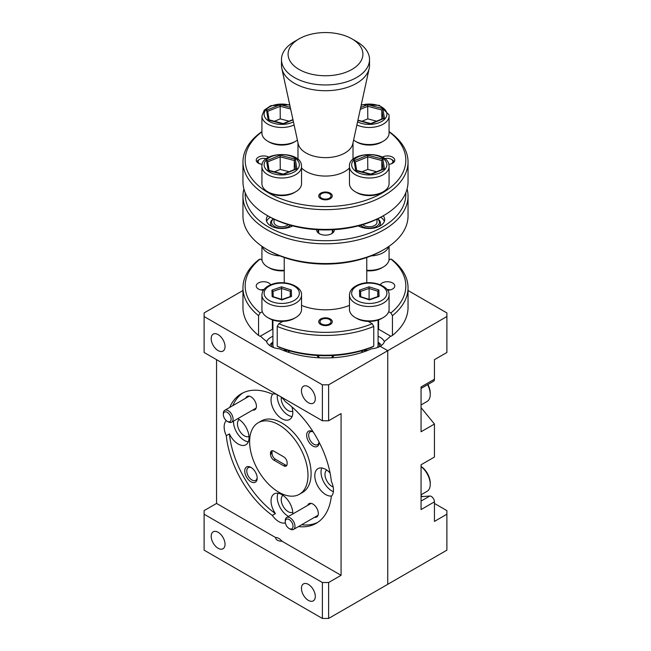 <?xml version="1.0" encoding="UTF-8"?>
<svg xmlns="http://www.w3.org/2000/svg" width="651" height="651" viewBox="0 0 651 651"><rect width="100%" height="100%" fill="white"/><g stroke="black" fill="none" stroke-linecap="round" stroke-linejoin="round"><path stroke-width="0.98" d="M331.473 357.806A8.805 5.086 0 0 0 331.725 357.668L331.725 357.668A8.805 5.086 0 0 0 333.963 355.47M331.375 357.806A7.373 4.256 0 0 0 332.856 355.536M272.924 336.298A15.404 8.894 0 0 0 270.832 337.316A15.404 8.894 0 0 0 266.641 341.808M218.109 350.588A9.798 5.656 -120 0 0 223.008 351.076A9.798 5.656 -120 0 0 224.514 343.223A9.798 5.656 -120 0 0 218.109 334.598A9.798 5.656 -120 0 0 213.211 334.109A9.798 5.656 -120 0 0 211.713 341.954A9.798 5.656 -120 0 0 218.109 350.588M218.109 548.272A9.798 5.656 -120 0 0 223.008 548.76A9.798 5.656 -120 0 0 224.514 540.908A9.798 5.656 -120 0 0 218.109 532.282A9.798 5.656 -120 0 0 213.211 531.794A9.798 5.656 -120 0 0 211.713 539.638A9.798 5.656 -120 0 0 218.109 548.272M308.379 600.393A9.798 5.656 -120 0 0 313.277 600.873A9.798 5.656 -120 0 0 314.775 593.028A9.798 5.656 -120 0 0 308.379 584.395A9.798 5.656 -120 0 0 303.48 583.906A9.798 5.656 -120 0 0 301.983 591.759A9.798 5.656 -120 0 0 308.379 600.393M308.379 402.709A9.798 5.656 -120 0 0 313.277 403.189A9.798 5.656 -120 0 0 314.775 395.344A9.798 5.656 -120 0 0 308.379 386.71A9.798 5.656 -120 0 0 303.48 386.222A9.798 5.656 -120 0 0 301.983 394.075A9.798 5.656 -120 0 0 308.379 402.709M314.579 517.276A7.706 4.451 -120 0 0 318.323 513.46A7.706 4.451 -120 0 0 312.871 504.029L312.871 504.029A7.706 4.451 -120 0 0 307.703 505.363M252.678 410.057A7.706 4.451 -120 0 0 256.421 406.24A7.706 4.451 -120 0 0 250.969 396.809L250.969 396.809A7.706 4.451 -120 0 0 245.793 398.143M313.123 431.8A8.805 5.086 -120 0 0 312.871 431.654L312.871 431.654A8.805 5.086 -120 0 0 306.645 435.242A8.805 5.086 -120 0 0 312.871 446.025A8.805 5.086 -120 0 0 319.096 442.436A8.805 5.086 -120 0 0 319.096 442.143M313.172 431.882A7.373 4.256 -120 0 0 310.201 431.865A7.373 4.256 -120 0 0 309.07 437.781A7.373 4.256 -120 0 0 313.888 444.275A7.373 4.256 -120 0 0 317.574 444.641A7.373 4.256 -120 0 0 319.047 442.062M250.969 467.394L250.969 467.394A8.805 5.086 -120 0 0 244.743 470.982A8.805 5.086 -120 0 0 250.969 481.764A8.805 5.086 -120 0 0 257.194 478.176A8.805 5.086 -120 0 0 250.969 467.394M251.498 467.719A7.373 4.256 -120 0 0 248.291 467.613A7.373 4.256 -120 0 0 247.168 473.521A7.373 4.256 -120 0 0 251.986 480.015A7.373 4.256 -120 0 0 255.672 480.381A7.373 4.256 -120 0 0 257.169 477.549M326.761 470.071A9.798 5.656 -120 0 0 325.598 478.005A9.798 5.656 -120 0 0 331.92 486.387A9.798 5.656 -120 0 0 333.182 486.981M281.338 397.183A9.798 5.656 -120 0 0 288.149 410.569A9.798 5.656 -120 0 0 292.763 411.196M239.21 419.529A9.798 5.656 -120 0 0 238.054 427.455A9.798 5.656 -120 0 0 244.377 435.836A9.798 5.656 -120 0 0 248.991 436.471M282.982 495.346A9.798 5.656 -120 0 0 281.826 503.272A9.798 5.656 -120 0 0 288.149 511.653A9.798 5.656 -120 0 0 292.763 512.288M226.304 420.619A74.832 43.202 -120 0 0 226.296 420.684A15.404 8.894 -120 0 0 226.296 435.69L229.404 433.892A15.404 8.894 -120 0 0 238.152 444.015A15.404 8.894 -120 0 0 245.85 444.779A15.404 8.894 -120 0 0 248.218 432.435A15.404 8.894 -120 0 0 238.152 418.853A15.404 8.894 -120 0 0 237.786 418.65M233.489 421.132A15.404 8.894 -120 0 0 244.377 440.426A15.404 8.894 -120 0 0 248.308 441.842M298.459 526.586A74.832 43.202 -120 0 0 316.223 523.314A74.832 43.202 -120 0 0 331.326 496.331A15.404 8.894 -120 0 0 331.326 481.317A74.832 43.202 -120 0 0 285.309 401.618A15.404 8.894 -120 0 0 280.858 396.793M272.818 393.993A15.404 8.894 -120 0 0 272.33 406.598A15.404 8.894 -120 0 0 281.924 418.748A15.404 8.894 -120 0 0 289.622 419.504A15.404 8.894 -120 0 0 291.892 406.859M277.342 394.758A15.404 8.894 -120 0 0 288.149 415.151A15.404 8.894 -120 0 0 292.079 416.575M330.081 473A15.404 8.894 -120 0 0 325.695 469.404A15.404 8.894 -120 0 0 317.989 468.639A15.404 8.894 -120 0 0 315.629 480.983A15.404 8.894 -120 0 0 325.695 494.565A15.404 8.894 -120 0 0 331.685 495.948M321.757 467.979A15.404 8.894 -120 0 0 331.92 490.968A15.404 8.894 -120 0 0 333.377 491.692M292.812 513.956A15.404 8.894 -120 0 0 281.924 494.67A15.404 8.894 -120 0 0 274.217 493.914A15.404 8.894 -120 0 0 275.422 513.598L272.313 515.397A15.404 8.894 -120 0 0 278.807 521.63A15.404 8.894 -120 0 0 285.309 522.899A74.832 43.202 -120 0 0 285.366 522.924M277.985 493.255A15.404 8.894 -120 0 0 288.149 516.243A15.404 8.894 -120 0 0 288.515 516.438M299.444 494.247L302.56 492.449A41.265 23.827 -120 0 0 308.883 459.378A41.265 23.827 -120 0 0 281.924 423.012A41.265 23.827 -120 0 0 261.287 420.969L258.178 422.768A41.265 23.827 -120 0 0 251.847 455.838A41.265 23.827 -120 0 0 278.807 492.205A41.265 23.827 -120 0 0 299.444 494.247A41.265 23.827 -120 0 0 305.767 461.177A41.265 23.827 -120 0 0 278.807 424.81A41.265 23.827 -120 0 0 258.178 422.768M216.555 359.661L216.555 503.435L204.105 510.62L204.105 514.217L322.383 582.507L328.617 582.507L328.617 618.45L387.752 584.305L387.752 350.677L380.168 346.299A15.404 8.894 0 0 0 384.513 341.303A74.832 43.202 0 0 0 390.535 336.111M260.465 336.111A74.832 43.202 0 0 0 266.487 341.303A15.404 8.894 0 0 0 279.482 348.806A74.832 43.202 0 0 0 371.518 348.806A15.404 8.894 0 0 0 380.168 346.299L387.752 350.677L446.895 316.532L446.895 312.936L408.039 290.509M287.14 462.771L287.14 463.854A4.842 2.799 -120 0 1 286.131 466.067A4.842 2.799 -120 0 1 283.714 465.831L273.908 460.167A4.842 2.799 -120 0 1 270.482 454.235L270.482 453.161A4.842 2.799 -120 0 1 271.483 450.94A4.842 2.799 -120 0 1 273.908 451.184L283.714 456.847A4.842 2.799 -120 0 1 287.14 462.771M286.782 465.4A4.842 2.799 60 0 1 285.268 464.928L275.463 459.272A4.842 2.799 60 0 1 272.037 453.34L272.037 452.258A4.842 2.799 60 0 1 272.395 450.72M226.296 435.69A74.832 43.202 -120 0 0 272.313 515.397M229.404 433.892A74.832 43.202 -120 0 0 275.422 513.598M242.978 392.854A74.832 43.202 -120 0 0 232.789 405.654M276.765 394.425A15.404 8.894 -120 0 0 272.313 394.115A74.832 43.202 -120 0 0 241.391 393.7A74.832 43.202 -120 0 0 229.681 407.453M242.961 290.509L204.105 312.936L204.105 316.532L322.383 384.822L328.617 384.822L387.752 350.677L387.752 584.305L446.895 550.16L446.895 510.62L434.445 503.435M204.105 316.532L204.105 352.476L322.383 420.766L322.383 384.822M328.617 582.507L341.067 575.321L341.067 413.58L328.617 420.766L322.383 420.766M328.617 384.822L328.617 420.766M204.105 514.217L204.105 550.16L322.383 618.45L322.383 582.507M328.617 618.45L322.383 618.45M282.013 541.225A6.128 3.54 180 0 1 275.601 537.523C277.741 537.498 279.873 538.735 282.013 541.225L341.067 575.321M216.555 503.435L275.601 537.523M301.568 524.787A74.832 43.202 -120 0 0 317.753 522.362M317.037 355.47A8.805 5.086 0 0 0 319.275 357.668A8.805 5.086 0 0 0 319.527 357.806M287.311 351.89A15.404 8.894 0 0 0 290.232 351.019M360.768 351.019A15.404 8.894 0 0 0 363.689 351.89M269.986 345.03A15.404 8.894 0 0 0 269.473 345.396M318.144 355.536A7.373 4.256 0 0 0 319.625 357.806M223.366 414.085A5.501 3.174 -120 0 0 223.342 414.557A5.501 3.174 -120 0 0 227.24 421.295A5.501 3.174 -120 0 0 231.105 419.521A5.501 3.174 -120 0 0 227.655 412.579A5.501 3.174 -120 0 0 223.366 414.085M223.342 414.557L223.342 413.434A6.876 3.971 60 0 1 223.374 412.84A6.876 3.971 60 0 1 224.766 410.285A6.876 3.971 60 0 1 230.308 412.392A6.876 3.971 60 0 1 233.042 419.635A6.876 3.971 60 0 1 231.65 422.198A6.876 3.971 60 0 1 228.208 421.856L227.24 421.295M390.087 289.947A5.501 3.174 -0 0 0 387.06 289.549M285.268 521.305A5.501 3.174 -120 0 0 285.252 521.777A5.501 3.174 -120 0 0 289.142 528.514A5.501 3.174 -120 0 0 293.007 526.74A5.501 3.174 -120 0 0 289.557 519.799A5.501 3.174 -120 0 0 285.268 521.305M285.252 521.777L285.252 520.654A6.876 3.971 60 0 1 285.276 520.059A6.876 3.971 60 0 1 286.676 517.504A6.876 3.971 60 0 1 292.218 519.612A6.876 3.971 60 0 1 294.944 526.854A6.876 3.971 60 0 1 293.552 529.418A6.876 3.971 60 0 1 290.11 529.076L289.142 528.514M263.94 289.549A5.501 3.174 -0 0 0 260.913 289.947M266.275 158.754A5.501 3.174 0 0 0 259.708 159.283A5.501 3.174 0 0 0 259.708 163.775A5.501 3.174 0 0 0 259.806 163.832M256.844 161.896A6.876 3.971 180 0 1 258.732 159.845L259.708 159.283M391.194 163.832A5.501 3.174 0 0 0 391.292 159.283L392.268 159.845A6.876 3.971 180 0 1 394.156 161.896M392.268 159.845L391.292 159.283A5.501 3.174 0 0 0 384.725 158.754M321.61 323.97A5.501 3.174 0 0 0 329.39 323.97A5.501 3.174 0 0 0 329.39 319.478L330.285 319.991L329.39 319.478A5.501 3.174 0 0 0 321.61 319.478A5.501 3.174 0 0 0 321.61 323.97M295.733 317.542L294.179 318.445A17.61 10.164 180 0 1 290.802 319.966A17.61 10.164 180 0 1 269.278 318.445L267.724 317.542A19.807 11.433 0 0 0 291.933 319.259A19.807 11.433 0 0 0 295.733 317.542A19.807 11.433 0 0 0 301.535 309.453L301.535 295.082A19.807 11.433 180 0 1 291.933 304.88A19.807 11.433 180 0 1 271.98 305.034A19.807 11.433 180 0 1 261.922 295.082L261.922 309.453A19.807 11.433 0 0 0 267.724 317.542M272.924 342.516A10.123 5.843 0 0 0 271.931 346.869M284.756 350.979A10.123 5.843 0 0 0 286.945 350.409A10.123 5.843 0 0 0 287.49 350.205M269.726 345.583A12.328 7.112 180 0 1 272.924 342.214M286.171 349.79A8.805 5.086 180 0 1 283.266 350.401M273.827 347.642A8.805 5.086 180 0 1 272.924 345.396L272.924 320.056M281.549 299.37L281.549 288.45L273.046 291.379L273.208 296.701L273.046 291.404L271.931 290.151L281.525 286.814L281.549 288.45L290.232 291.225L290.232 296.596M273.217 297.133L272.134 296.612L271.931 290.151M281.525 286.814L291.322 289.947L290.232 291.225L290.403 296.539M291.322 289.947L291.526 296.417L281.907 299.916L272.134 296.612M291.526 296.417L290.411 296.962M383.862 215.44L382.308 216.344A80.333 46.384 180 0 1 268.692 216.344L267.138 215.448A82.539 47.653 0 0 0 383.862 215.44A82.539 47.653 0 0 0 408.039 181.751L408.039 161.977A82.539 47.653 180 0 1 357.09 206.009A82.539 47.653 180 0 1 267.138 195.674A82.539 47.653 180 0 1 242.961 161.977A82.539 47.653 180 0 1 261.922 131.592M261.922 131.836A80.333 46.384 0 0 0 268.692 192.981A80.333 46.384 0 0 0 378.565 195.007A80.333 46.384 0 0 0 389.078 131.836M389.078 131.592A82.539 47.653 180 0 1 408.039 161.977M299.045 69.429A37.416 21.605 0 0 0 351.955 69.429A37.416 21.605 0 0 0 351.955 38.881L356.626 41.574A44.024 25.413 180 0 1 369.524 59.542A44.024 25.413 180 0 1 342.345 83.027A44.024 25.413 180 0 1 294.374 77.518A44.024 25.413 180 0 1 281.476 59.542A44.024 25.413 180 0 1 294.374 41.574L299.045 38.881A37.416 21.605 0 0 0 299.045 69.429M388.777 164.369A7.373 4.256 0 0 0 394.775 160.187A7.373 4.256 0 0 0 392.618 157.176A7.373 4.256 0 0 0 382.218 157.16M268.782 157.16A7.373 4.256 0 0 0 260.758 156.256A7.373 4.256 0 0 0 256.225 160.187A7.373 4.256 0 0 0 258.382 163.189A7.373 4.256 0 0 0 262.223 164.369M330.285 193.16A6.77 3.906 0 0 0 322.912 192.314A6.77 3.906 0 0 0 318.73 195.927A6.77 3.906 0 0 0 320.715 198.685A6.77 3.906 0 0 0 328.088 199.531A6.77 3.906 0 0 0 332.27 195.927A6.77 3.906 0 0 0 330.285 193.16M281.476 59.542L281.476 65.312A44.024 25.413 0 0 0 281.826 68.477A44.024 25.413 0 0 0 294.374 83.279A44.024 25.413 0 0 0 339.773 89.35A44.024 25.413 0 0 0 369.174 68.477A44.024 25.413 0 0 0 369.524 65.312L369.524 59.542M281.826 68.477L298.199 143.733A27.513 15.884 0 0 0 306.043 152.985A27.513 15.884 0 0 0 334.419 156.777A27.513 15.884 0 0 0 352.801 143.733L369.174 68.477M301.535 167.991A27.513 15.884 0 0 0 306.043 171.416A27.513 15.884 0 0 0 349.465 167.991M242.961 161.977L242.961 181.751A82.539 47.653 0 0 0 267.138 215.44A82.539 47.653 0 0 0 267.138 215.448L268.692 216.344M356.626 41.574L351.955 38.881A37.416 21.605 0 0 0 299.045 38.881M321.61 198.173A5.501 3.174 0 0 0 329.39 198.173A5.501 3.174 0 0 0 329.39 193.672L330.285 194.193L329.39 193.672A5.501 3.174 0 0 0 321.61 193.672A5.501 3.174 0 0 0 321.61 198.173M383.276 317.542L381.722 318.445A17.61 10.164 180 0 1 378.345 319.966A17.61 10.164 180 0 1 356.821 318.445L355.267 317.542A19.807 11.433 0 0 0 379.484 319.259A19.807 11.433 0 0 0 383.276 317.542A19.807 11.433 0 0 0 389.078 309.453L389.078 295.082A19.807 11.433 180 0 1 379.484 304.88A19.807 11.433 180 0 1 359.523 305.034A19.807 11.433 180 0 1 349.465 295.082L349.465 309.453A19.807 11.433 0 0 0 355.267 317.542M363.51 350.205A10.123 5.843 0 0 0 366.244 350.979M367.734 350.401A8.805 5.086 180 0 1 364.829 349.79M378.076 342.214A12.328 7.112 180 0 1 381.274 345.583M379.069 346.869A10.123 5.843 0 0 0 378.076 342.516M378.076 320.056L378.076 345.396A8.805 5.086 180 0 1 377.173 347.642M369.093 299.37L369.093 288.45L360.589 291.379L360.752 296.701L360.589 291.404L359.474 290.151L369.076 286.814L369.093 288.45L377.783 291.225L377.783 296.596M360.768 297.133L359.678 296.612L359.474 290.151M369.076 286.814L378.866 289.947L377.783 291.225L377.946 296.539M378.866 289.947L379.069 296.417L369.451 299.916L359.678 296.612M379.069 296.417L377.954 296.962M366.765 270.255A19.807 11.433 0 0 0 379.484 268.717A19.807 11.433 0 0 0 383.276 267L381.722 267.903A17.61 10.164 180 0 1 378.345 269.424A17.61 10.164 180 0 1 366.765 270.775M383.276 267A19.807 11.433 0 0 0 389.078 258.911L389.078 246.281M284.235 270.775A17.61 10.164 180 0 1 269.278 267.903L267.724 267A19.807 11.433 0 0 0 284.235 270.255M261.922 246.281L261.922 258.911A19.807 11.433 0 0 0 267.724 267M421.059 494.809L427.048 491.35A15.404 8.894 -120 0 0 430.246 484.295A15.404 8.894 -120 0 0 429.579 479.584A15.404 8.894 -120 0 0 421.059 466.572M421.059 466.433A13.866 8.007 60 0 1 429.644 478.802A13.866 8.007 60 0 1 430.246 483.034L430.246 484.295M427.902 384.497A13.866 8.007 60 0 1 429.644 388.94A13.866 8.007 60 0 1 430.246 393.18L430.246 394.441A15.404 8.894 -120 0 0 429.579 389.729A15.404 8.894 -120 0 0 427.585 384.676M421.059 404.955L427.048 401.488A15.404 8.894 -120 0 0 430.246 394.441M381.527 345.396A15.404 8.894 0 0 0 381.014 345.03M384.359 341.808A15.404 8.894 0 0 0 378.076 336.298M421.059 501.083L429.806 496.029A4.402 2.539 60 0 1 434.445 501.84L434.445 521.402L446.895 514.217M446.895 316.532L446.895 352.476L434.445 359.661L434.445 379.232A4.402 2.539 60 0 1 433.533 381.242L421.059 388.444M421.059 407.616L434.445 424.037L434.445 457.035L421.059 464.765L421.059 509.57L434.445 501.84M434.445 379.232L421.059 386.954L421.059 431.759L434.445 424.037M429.806 496.029L421.059 496.664M422.532 496.558L421.059 495.704M267.781 215.815A15.404 8.894 0 0 0 266.324 219.599A15.404 8.894 0 0 0 270.832 225.889A15.404 8.894 0 0 0 292.649 225.873M270.287 217.239A15.404 8.894 0 0 0 266.641 221.397M358.351 225.873A15.404 8.894 0 0 0 358.375 225.889A15.404 8.894 0 0 0 375.171 227.817A15.404 8.894 0 0 0 384.676 219.599A15.404 8.894 0 0 0 383.219 215.815M316.728 229.648A8.805 5.086 0 0 0 319.275 233.66L319.275 233.66A8.805 5.086 0 0 0 331.725 233.66A8.805 5.086 0 0 0 334.272 229.648M318.583 229.754A7.373 4.256 0 0 0 318.127 231.235A7.373 4.256 0 0 0 319.828 233.953M245.207 192.786A80.333 46.384 0 0 0 268.692 227.126A80.333 46.384 0 0 0 357.472 236.883A80.333 46.384 0 0 0 405.793 192.786M407.095 188.936A82.539 47.653 180 0 1 408.039 196.122A82.539 47.653 180 0 1 357.09 240.154A82.539 47.653 180 0 1 267.138 229.819A82.539 47.653 180 0 1 242.961 196.122A82.539 47.653 180 0 1 243.905 188.936M383.862 249.593L382.308 250.489A80.333 46.384 180 0 1 268.692 250.489L267.138 249.593A82.539 47.653 0 0 0 383.862 249.593A82.539 47.653 0 0 0 408.039 215.896L408.039 196.122M387.557 290.24A7.373 4.256 0 0 0 394.775 285.984A7.373 4.256 0 0 0 392.618 282.973A7.373 4.256 0 0 0 380.339 284.772M270.661 284.772A7.373 4.256 0 0 0 268.814 282.973A7.373 4.256 0 0 0 260.774 282.046A7.373 4.256 0 0 0 256.225 285.984A7.373 4.256 0 0 0 258.382 288.995A7.373 4.256 0 0 0 263.443 290.24M330.285 318.957A6.77 3.906 0 0 0 322.912 318.111A6.77 3.906 0 0 0 318.73 321.724A6.77 3.906 0 0 0 320.715 324.483A6.77 3.906 0 0 0 328.088 325.329A6.77 3.906 0 0 0 332.27 321.724A6.77 3.906 0 0 0 330.285 318.957M349.465 305.384A41.265 23.827 180 0 1 301.535 305.384M261.922 183.655A19.807 11.433 0 0 0 262.011 184.746A19.807 11.433 0 0 0 267.724 191.744A19.807 11.433 0 0 0 295.733 191.744A19.807 11.433 0 0 0 301.535 183.655L301.535 166.583A19.807 11.433 180 0 1 282.672 178.008A19.807 11.433 180 0 1 262.011 167.673A19.807 11.433 180 0 1 261.922 166.583L261.922 183.655M273.493 218.899A10.123 5.843 0 0 0 271.646 222.854A10.123 5.843 0 0 0 279.523 228.005A10.123 5.843 0 0 0 290.436 225.279M272.134 226.564A11.222 6.477 180 0 1 270.556 223.814A11.222 6.477 180 0 1 273.396 218.85M288.271 224.644A7.706 4.451 180 0 1 279.971 226.629A7.706 4.451 180 0 1 274.063 222.723A7.706 4.451 180 0 1 274.022 222.292L274.022 219.159M349.465 183.655A19.807 11.433 0 0 0 349.554 184.746A19.807 11.433 0 0 0 355.267 191.744A19.807 11.433 0 0 0 383.276 191.744A19.807 11.433 0 0 0 389.078 183.655L389.078 166.583A19.807 11.433 180 0 1 370.216 178.008A19.807 11.433 180 0 1 349.554 167.673A19.807 11.433 180 0 1 349.465 166.583L349.465 183.655M360.564 225.279A10.123 5.843 0 0 0 372.413 227.85A10.123 5.843 0 0 0 379.354 221.739A10.123 5.843 0 0 0 377.507 218.899M377.604 218.85A11.222 6.477 180 0 1 380.444 222.577A11.222 6.477 180 0 1 378.866 226.564M294.114 124.968A19.807 11.433 180 0 1 274.014 126.579A19.807 11.433 180 0 1 262.011 117.131A19.807 11.433 180 0 1 261.922 116.041L261.922 133.113A19.807 11.433 0 0 0 262.011 134.204A19.807 11.433 0 0 0 267.724 141.202A19.807 11.433 0 0 0 295.733 141.202A19.807 11.433 0 0 0 297.409 140.103M383.276 141.202L381.722 142.097A17.61 10.164 180 0 1 356.821 142.097L355.267 141.202A19.807 11.433 0 0 0 383.276 141.202A19.807 11.433 0 0 0 389.078 133.113L389.078 116.041A19.807 11.433 180 0 1 377.849 126.351A19.807 11.433 180 0 1 356.886 124.968M353.591 140.103A19.807 11.433 0 0 0 355.267 141.202M381.82 119.027L381.82 109.978L382.853 108.66L384.448 118.238L383.293 118.832M376.587 121.184L367.799 118.864L367.685 104.656L382.853 108.66M367.799 118.864L361.997 121.257M384.448 118.238L370.745 123.999L357.871 120.411M295.733 141.202L294.179 142.097A17.61 10.164 180 0 1 269.278 142.097L267.724 141.202M289.044 121.184L280.255 118.864L280.133 104.656L290.281 107.334M280.255 118.864L274.453 121.257M293.007 119.841L283.201 123.999L269.18 120.305M290.647 109.026L280.255 106.292L267.699 111.329L269.115 119.849L267.707 111.451L266.552 110.247L280.133 104.656M376.978 219.159L376.978 222.292A7.706 4.451 180 0 1 371.387 226.572A7.706 4.451 180 0 1 362.729 224.644M383.276 191.744L381.722 192.647A17.61 10.164 180 0 1 356.821 192.647L355.267 191.744M359.678 226.564A11.222 6.477 180 0 1 358.937 225.718M381.82 169.577L381.82 160.52L382.853 159.202L384.448 168.788L383.293 169.382M376.587 171.726L367.799 169.415L367.685 155.207L382.853 159.202M367.799 169.415L361.997 171.799M384.448 168.788L370.745 174.541L356.724 170.847M355.259 161.993L356.658 170.391L355.259 161.993L354.095 160.789L367.685 155.207M295.733 191.744L294.179 192.647A17.61 10.164 180 0 1 269.278 192.647L267.724 191.744M292.063 225.718A11.222 6.477 180 0 1 291.322 226.564M294.276 169.577L294.276 160.52L295.31 159.202L296.905 168.788L295.741 169.382M289.044 171.726L280.255 169.415L280.133 155.207L295.31 159.202M280.255 169.415L274.453 171.799M296.905 168.788L283.201 174.541L269.18 170.847M295.684 168.991L294.276 160.52L280.255 156.834L267.699 161.871L269.115 170.391L267.707 161.993L266.552 160.789L280.133 155.207M378.076 328.934A13.207 7.625 180 0 1 378.613 329.227L390.869 336.307L392.447 335.42A82.539 47.653 0 0 0 408.039 307.549L408.039 287.783A82.539 47.653 180 0 1 392.447 315.654L392.447 335.42M373.772 346.202L372.193 347.089A80.333 46.384 180 0 1 278.807 347.089L277.228 346.202A82.539 47.653 0 0 0 373.772 346.202L373.772 326.436A82.539 47.653 180 0 1 277.228 326.436L277.228 346.202M272.387 319.869L272.387 329.227A13.207 7.625 180 0 1 272.924 328.934M272.387 329.227L260.131 336.307L258.553 335.42A82.539 47.653 0 0 1 242.961 307.549L242.961 287.783A82.539 47.653 180 0 1 258.553 259.912L260.131 259.025A80.333 46.384 0 0 0 260.131 312.944L262.296 311.691M388.704 311.691L390.869 312.944A80.333 46.384 0 0 0 390.869 259.025L392.447 259.912A82.539 47.653 180 0 1 408.039 287.783M242.961 287.783A82.539 47.653 180 0 0 258.553 315.654L258.553 335.42M388.972 260.123L390.869 259.025M262.027 260.123L260.131 259.025M282.827 321.399L278.807 323.726A80.333 46.384 0 0 0 372.193 323.726L368.173 321.399M392.447 315.654L390.869 312.944M258.553 315.654L260.131 312.944M277.228 326.436L278.807 323.726M373.772 326.436L372.193 323.726M268.692 250.489L267.138 249.593A82.539 47.653 0 0 1 242.961 215.896L242.961 196.122M331.172 233.953A7.373 4.256 0 0 0 332.873 231.235A7.373 4.256 0 0 0 332.417 229.754M384.359 221.397A15.404 8.894 0 0 0 380.713 217.239M283.714 465.831L285.268 464.928M275.463 459.272L273.908 460.167M272.037 453.34L270.482 454.235M272.037 452.258L270.482 453.161M272.655 284.568A17.61 10.164 0 0 0 266.633 298.524A17.61 10.164 0 0 0 290.802 301.999A17.61 10.164 0 0 0 296.815 288.043A17.61 10.164 0 0 0 272.655 284.568M360.198 284.568A17.61 10.164 0 0 0 354.185 298.524A17.61 10.164 0 0 0 378.345 301.999A17.61 10.164 0 0 0 384.367 288.043A17.61 10.164 0 0 0 360.198 284.568M388.793 246.477A19.807 11.433 180 0 1 379.484 254.338A19.807 11.433 180 0 1 370.964 255.933M280.036 255.933A19.807 11.433 180 0 1 262.207 246.477M299.257 163.816A17.61 10.164 0 0 0 280.044 154.669A17.61 10.164 0 0 0 264.2 165.761A17.61 10.164 0 0 0 283.405 174.907A17.61 10.164 0 0 0 299.257 163.816M386.8 163.816A17.61 10.164 0 0 0 367.595 154.669A17.61 10.164 0 0 0 351.743 165.761A17.61 10.164 0 0 0 370.956 174.907A17.61 10.164 0 0 0 386.8 163.816M289.817 105.218A17.61 10.164 0 0 0 271.866 105.82A17.61 10.164 0 0 0 264.2 115.211A17.61 10.164 0 0 0 275.3 123.706A17.61 10.164 0 0 0 293.438 121.835M357.562 121.835A17.61 10.164 0 0 0 377.238 123.308A17.61 10.164 0 0 0 386.8 113.274A17.61 10.164 0 0 0 361.183 105.218M388.989 114.95A19.807 11.433 180 0 1 389.078 116.041L388.972 114.714L379.362 105.356L361.297 104.697M360.678 107.545L367.685 104.656M383.227 118.449L381.82 109.978L367.799 106.292L360.272 109.384M268.147 119.833L266.552 110.247M388.989 165.492A19.807 11.433 180 0 1 389.078 166.583L388.972 165.256C388.004 150.145 347.797 151.48 349.465 166.583M355.69 170.375L354.095 160.789M383.227 168.991L381.82 160.52L367.799 156.834L355.267 161.993M301.446 165.492A19.807 11.433 180 0 1 301.535 166.583L301.429 165.256C300.461 150.145 260.245 151.48 261.922 166.583M268.147 170.375L266.552 160.789M378.613 319.869L378.613 329.227M231.65 422.198L256.144 408.055M224.766 410.285L249.268 396.142M293.552 529.418L318.046 515.275M286.676 517.504L311.17 503.361M332.376 355.56L332.376 356.772M318.624 355.56L318.624 356.772M321.61 319.478L320.634 320.04M301.535 295.082C302.406 286.009 284.511 279.491 271.931 284.292C265.445 286.749 262.109 290.346 261.922 295.082M272.818 296.579L281.916 299.484L290.818 296.392M353.013 159.43L353.013 142.748M297.987 159.43L297.987 142.748M332.376 232.773L332.376 229.754M318.624 232.773L318.624 229.754M321.61 193.672L320.634 194.242M389.078 295.082C389.949 286.009 372.055 279.491 359.474 284.292C352.988 286.749 349.652 290.346 349.465 295.082M360.361 296.579L369.459 299.484L378.361 296.392M366.765 257.487L366.765 282.811M289.703 104.697L270.726 105.706L264.216 110.174L261.922 116.041M357.92 120.183L370.793 123.568L383.691 118.262M268.782 119.76L283.242 123.568L292.942 119.581M356.325 170.302L370.793 174.11L383.691 168.804M268.782 170.302L283.242 174.11L296.14 168.804M284.235 257.487L284.235 282.811"/></g></svg>
